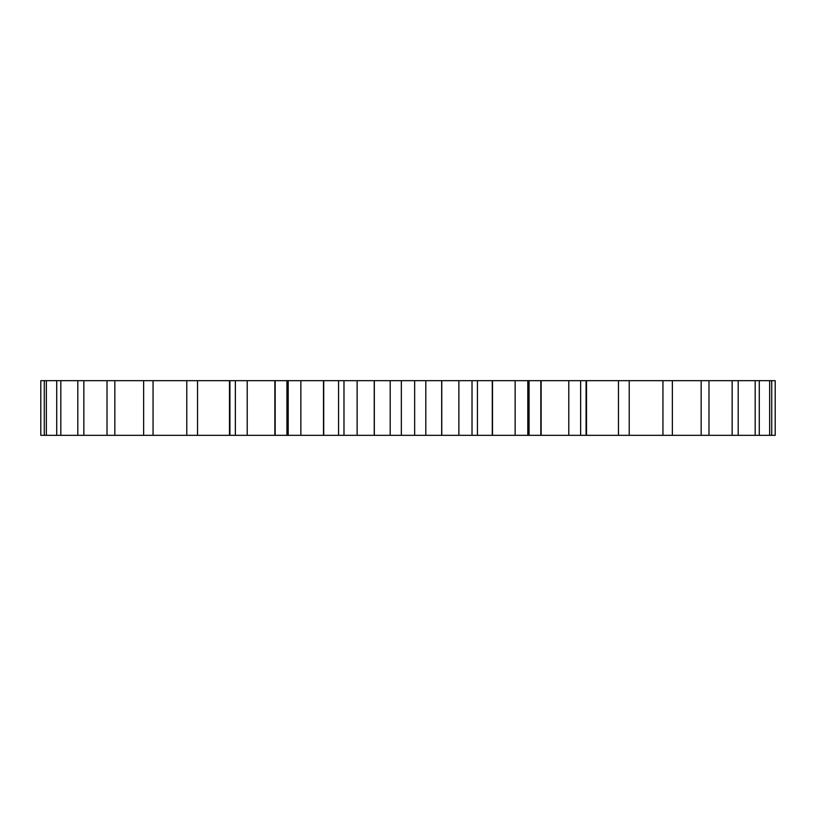 <?xml version="1.0" encoding="UTF-8"?>
<svg xmlns="http://www.w3.org/2000/svg" width="816" height="816" viewBox="0 0 816 816"><rect width="100%" height="100%" fill="white"/><g stroke="black" fill="none" stroke-linecap="round" stroke-linejoin="round"><path stroke-width="1.22" d="M529.064 435.326L529.064 380.674L775.2 380.674L775.2 435.326L476.758 435.326M529.064 380.674L476.758 380.674M476.921 380.674L425.758 380.674M425.799 380.674L390.201 380.674L390.191 435.326L425.809 435.326L425.809 380.674M390.242 380.674L339.079 380.674M339.242 380.674L40.8 380.674L40.8 435.326L286.936 435.326L286.936 380.674M476.921 435.326L425.758 435.326M390.242 435.326L339.079 435.326M339.242 435.326L286.936 435.326M771.722 380.674L771.722 435.326M769.641 380.674L769.641 435.326M759.288 380.674L759.288 435.326M755.177 380.674L755.177 435.326M738.194 380.674L738.194 435.326M732.156 380.674L732.156 435.326M708.982 380.674L708.982 435.326M701.158 380.674L701.158 435.326M672.353 380.674L672.353 435.326M662.949 380.674L662.949 435.326M629.218 380.674L629.218 435.326M618.457 380.674L618.457 435.326M586.51 380.674L586.51 435.326M586.092 380.674L586.092 435.326M580.635 380.674L580.635 435.326M568.783 380.674L568.783 435.326M541.141 380.674L541.141 435.326M540.835 380.674L540.835 435.326M527.799 380.674L527.799 435.326M515.141 380.674L515.141 435.326M492.497 380.674L492.497 435.326M492.293 380.674L492.293 435.326M472.015 380.674L472.015 435.326M458.878 380.674L458.878 435.326M441.762 380.674L441.762 435.326M441.68 380.674L441.68 435.326M414.65 380.674L414.65 435.326M401.35 380.674L401.35 435.326M374.32 380.674L374.32 435.326M374.238 380.674L374.238 435.326M357.122 380.674L357.122 435.326M343.985 380.674L343.985 435.326M323.707 380.674L323.707 435.326M323.503 380.674L323.503 435.326M300.859 380.674L300.859 435.326M288.201 380.674L288.201 435.326M275.165 380.674L275.165 435.326M274.859 380.674L274.859 435.326M247.217 380.674L247.217 435.326M235.365 380.674L235.365 435.326M229.908 380.674L229.908 435.326M229.49 380.674L229.49 435.326M197.543 380.674L197.543 435.326M186.782 380.674L186.782 435.326M153.051 380.674L153.051 435.326M143.647 380.674L143.647 435.326M114.842 380.674L114.842 435.326M107.018 380.674L107.018 435.326M83.844 380.674L83.844 435.326M77.806 380.674L77.806 435.326M60.823 380.674L60.823 435.326M56.712 380.674L56.712 435.326M46.359 380.674L46.359 435.326M44.278 380.674L44.278 435.326M477.431 435.326L477.431 380.674M338.569 435.326L338.569 380.674"/></g></svg>
